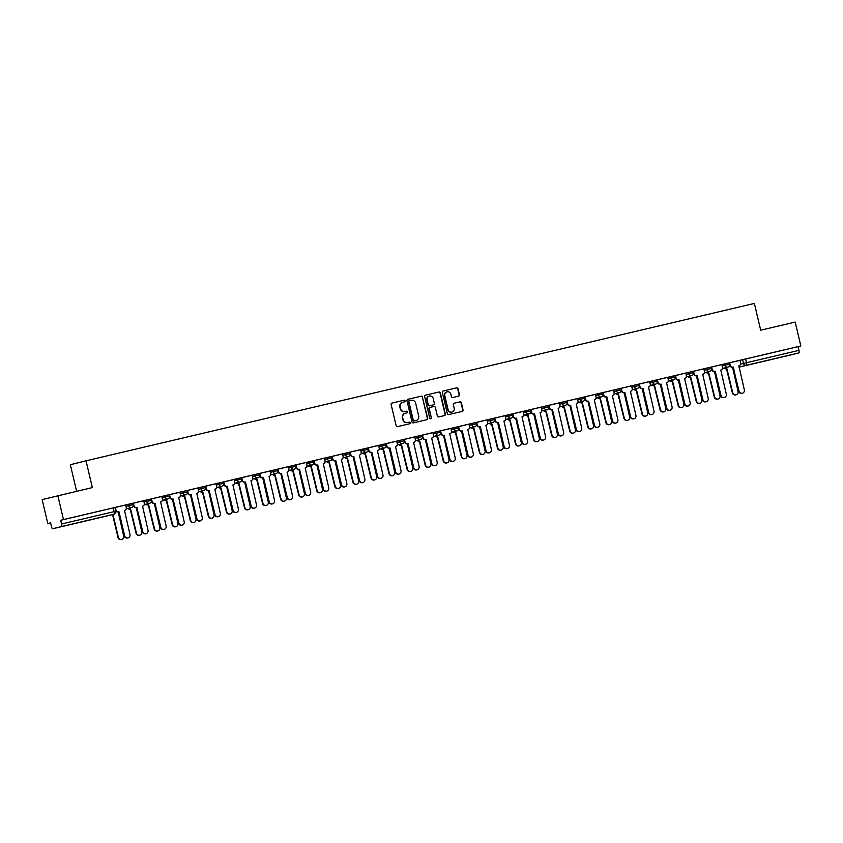 <?xml version="1.0" encoding="UTF-8"?>
<svg xmlns="http://www.w3.org/2000/svg" width="843" height="843" viewBox="0 0 843 843"><rect width="100%" height="100%" fill="white"/><g stroke="black" fill="none" stroke-linecap="round" stroke-linejoin="round"><path stroke-width="1.26" d="M405.061 400.857A0.843 0.822 76 0 0 404.071 400.225L391.984 403.07A1.212 1.17 76 0 0 391.131 404.514L396.147 425.715A1.212 1.17 76 0 0 397.559 426.621L409.635 423.776A0.843 0.822 76 0 0 410.235 422.764A0.843 0.822 76 0 0 409.245 422.132L407.685 422.501A3.878 3.741 76 0 1 403.154 419.582L402.733 417.822A3.878 3.741 76 0 1 405.483 413.196L407.043 412.828A0.843 0.822 76 0 0 407.643 411.816A0.843 0.822 76 0 0 406.653 411.173L405.093 411.542A3.878 3.741 76 0 1 400.562 408.634L400.151 406.863A3.878 3.741 76 0 1 402.891 402.237L404.461 401.869A0.843 0.822 76 0 0 405.061 400.857M404.219 401.921A0.843 0.822 76 0 0 404.745 400.941A0.843 0.822 76 0 0 403.755 400.299L391.9 403.091M409.403 423.839A0.843 0.822 76 0 0 409.919 422.849A0.843 0.822 76 0 0 408.929 422.206L407.685 422.501M406.811 412.88A0.843 0.822 76 0 0 407.338 411.89A0.843 0.822 76 0 0 406.347 411.258L405.093 411.542M77.482 522.818L65.68 525.642L77.482 522.818M778.943 357.643L767.141 360.467L778.943 357.643M458.581 396.147A1.212 1.17 76 0 0 459.446 394.703L458.034 388.76A1.212 1.17 76 0 0 456.621 387.843L443.207 391.004A1.212 1.17 76 0 0 442.354 392.448L447.359 413.65A1.212 1.17 76 0 0 448.771 414.566L462.196 411.405A1.212 1.17 76 0 0 463.049 409.961L461.353 402.775A1.212 1.17 76 0 0 459.941 401.858L454.198 403.217A1.212 1.17 76 0 0 453.334 404.661L454.177 408.223A3.235 3.13 76 0 1 451.922 412.079A3.235 3.13 76 0 1 448.097 409.656L444.798 395.694A3.235 3.13 76 0 1 447.053 391.837A3.235 3.13 76 0 1 450.879 394.271L451.426 396.589A1.212 1.17 76 0 0 452.849 397.506L458.581 396.147M47.798 523.492L50.58 522.829L47.798 523.492L42.15 499.604L92.351 487.581L86.028 460.815L754.359 303.438L760.692 330.203L795.202 322.079L800.85 345.957L63.478 519.583L60.707 520.279L61.581 523.998L115.828 511.227L114.954 507.507L113.173 507.918L114.058 511.638A2.466 0.643 -103.3 0 1 113.995 514.198L61.528 526.548A2.466 0.643 -103.3 0 0 61.581 523.998M57.84 495.705L63.478 519.583M422.68 397.085A1.212 1.17 76 0 0 421.268 396.168L407.843 399.329A1.212 1.17 76 0 0 407.833 399.34A1.212 1.17 76 0 0 406.99 400.773L412.006 421.974A1.212 1.17 76 0 0 413.418 422.891L426.832 419.73A1.212 1.17 76 0 0 427.696 418.286L422.364 397.158A1.212 1.17 76 0 0 420.952 396.252L407.759 399.361M425.525 395.167L438.94 392.006A1.212 1.17 76 0 1 440.362 392.922L445.367 414.124A1.212 1.17 76 0 1 444.524 415.567A1.212 1.17 76 0 0 444.524 415.567L438.771 416.916A1.212 1.17 76 0 1 437.359 416.01L435.325 407.411A1.212 1.17 76 0 0 433.903 406.505L430.099 407.401A1.212 1.17 76 0 0 429.245 408.844L431.353 417.791A0.843 0.822 76 0 1 430.762 418.802A0.843 0.822 76 0 1 429.761 418.17L424.672 396.61A1.212 1.17 76 0 1 425.515 395.167A1.212 1.17 76 0 0 425.515 395.167L425.525 395.167M740.006 360.361L742.662 359.708L743.537 363.428L798.953 350.361A2.466 0.643 76.7 0 1 798.89 352.922L790.017 355.135A2.466 0.643 76.7 0 1 790.007 355.135L738.974 367.148L790.007 355.135M76.618 491.279L70.338 464.725L86.028 460.815M800.85 345.957L798.079 346.642L798.953 350.361M50.569 522.797L51.455 526.517A2.466 0.643 -103.3 0 0 52.645 528.761L61.528 526.548M105.112 516.411A2.466 2.466 0 0 0 105.143 516.401A2.466 2.381 76 0 0 105.175 516.39A2.466 2.381 76 0 1 105.112 516.401L105.112 516.411A2.466 0.643 76.7 0 1 105.112 516.411L52.645 528.761L113.995 514.198A2.466 2.381 76 0 0 114.026 514.188A2.466 2.466 0 0 0 115.828 511.227M133.405 503.176L133.995 505.705A2.466 2.381 76 0 0 136.882 507.56L142.73 531.511A2.835 2.74 76 0 0 146.071 533.64A2.835 2.74 76 0 0 148.052 530.258L142.551 506.221A2.466 2.381 76 0 0 144.301 503.271L143.795 500.731L114.954 507.528M151.466 498.93L152.067 501.448A2.466 2.381 76 0 0 154.954 503.303L160.792 527.265A2.835 2.74 76 0 0 164.143 529.383A2.835 2.74 76 0 0 166.124 526L160.623 501.964A2.466 2.381 76 0 0 162.372 499.014L161.867 496.474L146.366 500.11L146.682 501.427L151.403 500.32L151.002 499.024M169.538 494.672L170.138 497.191A2.466 2.381 76 0 0 173.015 499.045L178.864 523.008A2.835 2.74 76 0 0 182.214 525.126A2.835 2.74 76 0 0 184.196 521.754L178.695 497.707A2.466 2.381 76 0 0 180.444 494.767L179.938 492.228L169.158 494.767M187.61 490.415L188.2 492.934A2.466 2.381 76 0 0 191.087 494.788L196.935 518.751A2.835 2.74 76 0 0 200.286 520.879A2.835 2.74 76 0 0 202.267 517.497L196.767 493.45A2.466 2.381 76 0 0 198.516 490.51L198.01 487.971L187.23 490.51M205.681 486.158L206.272 488.677A2.466 2.381 76 0 0 209.159 490.531L215.007 514.493A2.835 2.74 76 0 0 218.358 516.622A2.835 2.74 76 0 0 220.329 513.239L214.828 489.203A2.466 2.381 76 0 0 216.577 486.253L216.071 483.713L205.302 486.253M223.743 481.911L224.343 484.43A2.466 2.381 76 0 0 227.231 486.285L233.068 510.236A2.835 2.74 76 0 0 236.419 512.365A2.835 2.74 76 0 0 238.4 508.982L232.9 484.946A2.466 2.381 76 0 0 234.649 481.996L234.143 479.456L223.374 481.996M259.423 473.492L241.435 477.749M277.958 469.14L278.548 471.659A2.466 2.381 76 0 0 281.436 473.513L287.284 497.475A2.835 2.74 76 0 0 290.635 499.604A2.835 2.74 76 0 0 292.605 496.221L287.105 472.185A2.466 2.381 76 0 0 288.854 469.235L288.348 466.695L259.507 473.492M296.019 464.883L296.62 467.412A2.466 2.381 76 0 0 299.507 469.266L305.356 493.218A2.835 2.74 76 0 0 308.696 495.347A2.835 2.74 76 0 0 310.677 491.964L305.177 467.928A2.466 2.381 76 0 0 306.926 464.978L306.42 462.438L290.93 466.074L291.235 467.391L295.956 466.284L295.556 464.978M331.699 456.474L313.712 460.731M350.235 452.122L350.825 454.64A2.466 2.381 76 0 0 353.712 456.495L359.561 480.457A2.835 2.74 76 0 0 362.911 482.586A2.835 2.74 76 0 0 364.882 479.203L359.392 455.157A2.466 2.381 76 0 0 359.413 455.157A2.466 2.381 76 0 0 361.141 452.217L360.635 449.677L331.784 456.474M368.296 447.865L368.897 450.383A2.466 2.381 76 0 0 371.784 452.238L377.632 476.2A2.835 2.74 76 0 0 380.973 478.329A2.835 2.74 76 0 0 382.954 474.946L377.453 450.91A2.466 2.381 76 0 0 379.202 447.96L378.697 445.42L363.207 449.056L363.512 450.373L368.233 449.266L367.833 447.96M403.976 439.456L381.268 444.798L381.584 446.116L386.305 445.009L385.904 443.713M422.512 435.104L423.102 437.622A2.466 2.381 76 0 0 425.989 439.477L431.837 463.439A2.835 2.74 76 0 0 435.188 465.568A2.835 2.74 76 0 0 437.169 462.185L431.669 438.139A2.466 2.381 76 0 0 433.418 435.199L432.912 432.659L404.06 439.456M440.583 430.847L441.174 433.365A2.466 2.381 76 0 0 444.061 435.22L449.909 459.182A2.835 2.74 76 0 0 453.249 461.311A2.835 2.74 76 0 0 455.231 457.928L449.73 433.892A2.466 2.381 76 0 0 451.479 430.942L450.973 428.402L435.483 432.037L435.789 433.355L440.51 432.238L440.109 430.942M476.253 422.438L453.545 427.78L453.861 429.098L458.581 427.991L458.181 426.684M512.86 413.829L513.45 416.347A2.466 2.381 76 0 0 516.337 418.202L522.186 442.164A2.835 2.74 76 0 0 525.537 444.293A2.835 2.74 76 0 0 527.507 440.91L522.007 416.863A2.466 2.381 76 0 0 523.756 413.924L523.25 411.384L476.337 422.438M548.53 405.42L525.832 410.762L526.137 412.079L530.858 410.973L530.458 409.666M548.993 405.325L549.594 407.843A2.466 2.381 76 0 0 552.471 409.698L558.319 433.65A2.835 2.74 76 0 0 561.67 435.778A2.835 2.74 76 0 0 563.651 432.396L558.15 408.36A2.466 2.381 76 0 0 559.9 405.409L559.394 402.87L548.614 405.409M567.065 401.068L567.655 403.586A2.466 2.381 76 0 0 570.542 405.441L576.391 429.403A2.835 2.74 76 0 0 579.742 431.521A2.835 2.74 76 0 0 581.723 428.149L576.222 404.103A2.466 2.381 76 0 0 577.971 401.163L577.466 398.613L561.965 402.248L562.281 403.576L566.991 402.459L566.601 401.163M585.137 396.811L585.727 399.329A2.466 2.381 76 0 0 588.614 401.184L594.463 425.146A2.835 2.74 76 0 0 597.813 427.275A2.835 2.74 76 0 0 599.784 423.892L594.294 399.845A2.466 2.381 76 0 0 596.043 396.905L595.527 394.366L584.757 396.905M620.806 388.391L602.829 392.648M657.414 379.793L658.004 382.311A2.466 2.381 76 0 0 660.891 384.166L666.739 408.128A2.835 2.74 76 0 0 670.09 410.246A2.835 2.74 76 0 0 672.061 406.874L666.571 382.827A2.466 2.381 76 0 0 666.592 382.827A2.466 2.381 76 0 0 668.32 379.887L667.814 377.337L620.891 388.391M693.083 371.373L670.385 376.726L670.691 378.043L675.412 376.926L675.011 375.63M711.155 367.126L693.167 371.373M729.69 362.775L730.28 365.293A2.466 2.381 76 0 0 733.168 367.148L739.016 391.11A2.835 2.74 76 0 0 742.367 393.228A2.835 2.74 76 0 0 744.348 389.856L738.847 365.809A2.466 2.381 76 0 0 740.597 362.869L740.091 360.319L711.239 367.116M667.719 377.379L670.385 376.726M595.443 394.408L598.109 393.744L598.414 395.061L603.135 393.944L602.819 392.627L598.109 393.744M577.381 398.655L580.037 398.001L580.342 399.319L585.063 398.202L584.747 396.884L580.037 398.001M559.309 402.912L561.965 402.248M523.166 411.426L525.832 410.762M450.889 428.444L453.545 427.78M432.828 432.701L435.483 432.037M378.612 445.462L381.268 444.798M360.541 449.719L363.207 449.056M306.336 462.48L308.991 461.816L309.307 463.134L314.028 462.027L313.712 460.71L308.991 461.816M288.264 466.737L290.93 466.074M234.059 479.498L236.714 478.835L237.031 480.162L241.741 479.045L241.435 477.728L236.714 478.835M215.987 483.756L218.653 483.092L218.959 484.409L223.68 483.302L223.363 481.975L218.653 483.092M197.926 488.013L200.581 487.349L200.887 488.666L205.608 487.56L205.292 486.232L200.581 487.349M179.854 492.259L182.509 491.606L182.826 492.923L187.536 491.806L187.23 490.489L182.509 491.606M161.782 496.516L164.438 495.853L164.754 497.18L169.464 496.063L169.158 494.746L164.438 495.853M143.71 500.774L146.366 500.11M729.227 362.869L729.616 364.165L722.24 365.936M656.95 379.887L657.34 381.184L649.964 382.954M638.878 384.145L639.268 385.441L631.902 387.211M512.386 413.924L512.786 415.22L505.41 417M494.325 418.181L494.715 419.477L487.338 421.247M422.048 435.199L422.438 436.495L415.062 438.276M349.771 452.217L350.161 453.513L342.785 455.294M277.484 469.235L277.884 470.531L270.508 472.312M132.931 503.271L133.331 504.578L125.955 506.348M798.079 346.642L742.662 359.708M60.707 520.279L113.173 507.918M402.806 402.259L402.585 402.322A3.878 3.741 76 0 0 399.835 406.948L400.151 406.863M404.777 411.626A3.878 3.741 76 0 1 400.256 408.707L399.835 406.948M405.399 413.218L405.167 413.27A3.878 3.741 76 0 0 402.427 417.896L402.733 417.822M407.369 422.575A3.878 3.741 76 0 1 402.838 419.666L402.427 417.896M426.611 419.782A1.212 1.17 76 0 0 427.38 418.36L422.364 397.158M409.161 400.762L409.477 400.688A0.843 0.822 76 0 0 408.887 401.7L413.291 420.309A0.843 0.822 76 0 0 414.282 420.942L415.926 420.562A3.878 3.741 76 0 0 418.676 415.936L415.662 403.207A3.878 3.741 76 0 0 411.142 400.299L409.171 400.762A0.843 0.822 76 0 0 408.57 401.774L408.887 401.7M415.704 420.615A3.878 3.741 76 0 1 415.61 420.636L413.966 421.026A0.843 0.822 76 0 1 412.975 420.383L408.57 401.774M425.43 395.198L438.94 392.006M444.293 415.62A1.212 1.17 76 0 0 445.062 414.198L440.046 392.996A1.212 1.17 76 0 0 438.634 392.09M429.772 407.475L429.782 407.475A1.212 1.17 76 0 0 428.929 408.918L431.353 417.791M430.604 418.823A0.843 0.822 76 0 0 431.047 417.875M433.218 398.486A3.235 3.13 76 0 0 429.393 396.062A3.235 3.13 76 0 0 427.127 399.919L428.297 404.84A1.212 1.17 76 0 0 429.709 405.746L433.513 404.851A1.212 1.17 76 0 0 434.377 403.407L433.218 398.486M429.235 396.105A3.235 3.13 76 0 0 426.821 399.993L427.127 399.919M433.228 404.925A1.212 1.17 76 0 1 433.218 404.925A1.212 1.17 76 0 0 433.218 404.925L429.393 405.831A1.212 1.17 76 0 1 427.981 404.914L426.821 399.993M446.895 391.879A3.235 3.13 76 0 0 444.482 395.778L444.798 395.694M451.764 412.122A3.235 3.13 76 0 1 447.781 409.73L444.482 395.778M461.975 411.458A1.212 1.17 76 0 0 462.733 410.035L461.037 402.849A1.212 1.17 76 0 0 459.625 401.942L454.103 403.239M458.36 396.199A1.212 1.17 76 0 0 459.129 394.787L457.728 388.834A1.212 1.17 76 0 0 456.305 387.928L443.112 391.036M112.973 514.451L118.378 537.328A2.835 2.74 76 0 0 121.729 539.457A2.835 2.74 76 0 0 123.71 536.074L118.21 512.038A2.466 2.381 76 0 0 118.589 511.912M121.729 539.457L121.329 539.562A2.835 2.74 -104 0 1 117.978 537.434L112.562 514.557M115.333 507.433L115.923 509.952A2.466 2.381 76 0 0 118.81 511.806L118.399 511.912A2.466 2.381 -104 0 1 115.639 510.436M118.979 511.764L124.659 535.769A2.835 2.74 76 0 0 128.01 537.897L127.599 537.992A2.835 2.74 -104 0 1 124.248 535.874L118.578 511.87M128.01 537.897A2.835 2.74 76 0 0 129.991 534.515L124.49 510.479A2.466 2.381 76 0 0 126.239 507.528L125.639 505.01M128.273 508.34A2.466 2.381 76 0 0 130.602 509.119L136.45 533.082A2.835 2.74 76 0 0 139.801 535.2A2.835 2.74 76 0 0 141.782 531.817L136.281 507.781A2.466 2.381 76 0 0 136.65 507.655M139.801 535.2L139.39 535.305A2.835 2.74 -104 0 1 136.039 533.176L130.201 509.214A2.466 2.381 -104 0 1 127.862 508.445M146.345 504.093A2.466 2.381 76 0 0 148.674 504.862L154.522 528.824A2.835 2.74 76 0 0 157.873 530.942A2.835 2.74 76 0 0 159.854 527.57L154.353 503.524A2.466 2.381 76 0 0 154.374 503.524A2.466 2.381 76 0 0 154.722 503.408M157.873 530.942L157.462 531.048A2.835 2.74 -104 0 1 154.111 528.919L148.263 504.968A2.466 2.381 -104 0 1 145.934 504.188M137.051 507.518L136.471 507.655A2.466 2.381 -104 0 1 133.584 505.8L133.394 504.968M146.071 533.64L145.67 533.745A2.835 2.74 -104 0 1 142.319 531.617L136.65 507.612M155.123 503.26L154.543 503.397A2.466 2.381 -104 0 1 151.656 501.543L151.455 500.71M164.143 529.383L163.742 529.488A2.835 2.74 -104 0 1 160.391 527.36L154.712 503.366M164.417 499.836A2.466 2.381 76 0 0 166.745 500.605L172.594 524.567A2.835 2.74 76 0 0 175.945 526.696A2.835 2.74 76 0 0 177.915 523.313L172.415 499.267A2.466 2.381 76 0 0 172.446 499.267A2.466 2.381 76 0 0 172.794 499.151M175.945 526.696L175.534 526.791A2.835 2.74 -104 0 1 172.183 524.673L166.334 500.71A2.466 2.381 -104 0 1 164.006 499.931M182.478 495.579A2.466 2.381 76 0 0 184.817 496.348L190.655 520.31A2.835 2.74 76 0 0 194.006 522.439A2.835 2.74 76 0 0 195.987 519.056L190.486 495.02A2.466 2.381 76 0 0 190.866 494.894M194.006 522.439L193.605 522.534A2.835 2.74 -104 0 1 190.255 520.416L184.406 496.453A2.466 2.381 -104 0 1 182.077 495.684M200.55 491.321A2.466 2.381 76 0 0 202.878 492.101L208.727 516.053A2.835 2.74 76 0 0 212.078 518.182A2.835 2.74 76 0 0 214.059 514.799L208.558 490.763A2.466 2.381 76 0 0 208.938 490.637M212.078 518.182L211.667 518.287A2.835 2.74 -104 0 1 208.326 516.158L202.478 492.196A2.466 2.381 -104 0 1 200.139 491.427M173.194 499.003L172.615 499.151A2.466 2.381 -104 0 1 169.728 497.296L169.527 496.453M182.214 525.126L181.803 525.231A2.835 2.74 -104 0 1 178.453 523.103L172.783 499.109M191.266 494.746L190.676 494.894A2.466 2.381 -104 0 1 187.799 493.039L187.599 492.196M200.286 520.879L199.875 520.974A2.835 2.74 -104 0 1 196.524 518.856L190.855 494.852M209.327 490.5L208.748 490.637A2.466 2.381 -104 0 1 205.861 488.782L205.671 487.949M218.358 516.622L217.947 516.727A2.835 2.74 -104 0 1 214.596 514.599L208.927 490.594M227.399 486.242L226.82 486.379A2.466 2.381 -104 0 1 223.932 484.525L223.732 483.692M236.419 512.365L236.019 512.47A2.835 2.74 -104 0 1 232.668 510.342L226.988 486.337A2.466 2.381 76 0 1 226.63 486.506L226.63 486.506M241.815 477.654L242.415 480.173A2.466 2.381 76 0 0 245.292 482.027L244.892 482.133A2.466 2.381 -104 0 1 242.004 480.278L241.804 479.435M245.471 481.985L251.14 505.99A2.835 2.74 76 0 0 254.491 508.108L254.08 508.213A2.835 2.74 -104 0 1 250.74 506.085L245.06 482.091M254.491 508.108A2.835 2.74 76 0 0 256.472 504.736L250.972 480.689A2.466 2.381 76 0 0 252.721 477.749L252.12 475.22M259.886 473.397L260.476 475.916A2.466 2.381 76 0 0 263.364 477.77L262.953 477.876A2.466 2.381 -104 0 1 260.076 476.021L259.876 475.178M263.543 477.728L269.212 501.733A2.835 2.74 76 0 0 272.563 503.861L272.152 503.956A2.835 2.74 -104 0 1 268.801 501.838L263.132 477.833M272.563 503.861A2.835 2.74 76 0 0 274.544 500.479L269.043 476.432A2.466 2.381 76 0 0 269.065 476.432A2.466 2.381 76 0 0 270.793 473.492L270.192 470.974M281.604 473.471L281.025 473.618A2.466 2.381 -104 0 1 278.137 471.764L277.948 470.921M290.635 499.604L290.224 499.699A2.835 2.74 -104 0 1 286.873 497.581L281.204 473.576M299.676 469.224L299.096 469.361A2.466 2.381 -104 0 1 296.209 467.507L296.009 466.674M308.696 495.347L308.296 495.452A2.835 2.74 -104 0 1 304.945 493.324L299.265 469.319A2.466 2.381 76 0 1 298.907 469.488L298.907 469.488M314.091 460.636L314.692 463.155A2.466 2.381 76 0 0 317.569 465.009L317.168 465.104A2.466 2.381 -104 0 1 314.281 463.25L314.081 462.417M317.748 464.967L323.417 488.972A2.835 2.74 76 0 0 326.768 491.09L326.357 491.195A2.835 2.74 -104 0 1 323.017 489.066L317.337 465.073M326.768 491.09A2.835 2.74 76 0 0 328.749 487.707L323.248 463.671A2.466 2.381 76 0 0 324.998 460.721L324.397 458.202M332.163 456.379L332.764 458.898A2.466 2.381 76 0 0 335.64 460.752L335.229 460.858A2.466 2.381 -104 0 1 332.353 459.003L332.153 458.16M335.82 460.71L341.489 484.714A2.835 2.74 76 0 0 344.84 486.832L344.429 486.938A2.835 2.74 -104 0 1 341.078 484.809L335.409 460.815M344.84 486.832A2.835 2.74 76 0 0 346.821 483.46L341.32 459.414A2.466 2.381 76 0 0 341.341 459.414A2.466 2.381 76 0 0 343.069 456.474L342.469 453.945M353.881 456.453L353.301 456.6A2.466 2.381 -104 0 1 350.425 454.746L350.224 453.903M362.911 482.586L362.501 482.681A2.835 2.74 -104 0 1 359.15 480.563L353.48 456.558M371.953 452.206L371.373 452.343A2.466 2.381 -104 0 1 368.486 450.489L368.296 449.656M380.973 478.329L380.572 478.434A2.835 2.74 -104 0 1 377.221 476.306L371.542 452.301A2.466 2.381 76 0 1 371.183 452.47L371.183 452.47M386.368 443.618L386.969 446.137A2.466 2.381 76 0 0 389.845 447.991L389.445 448.086A2.466 2.381 -104 0 1 386.558 446.232L386.357 445.399M390.024 447.949L395.694 471.943A2.835 2.74 76 0 0 399.045 474.072L398.634 474.177A2.835 2.74 -104 0 1 395.293 472.048L389.614 448.044M399.045 474.072A2.835 2.74 76 0 0 401.026 470.689L395.525 446.653A2.466 2.381 76 0 0 397.274 443.703L396.684 441.184M404.44 439.361L405.04 441.88A2.466 2.381 76 0 0 407.917 443.734L407.517 443.839A2.466 2.381 -104 0 1 404.629 441.985L404.429 441.142M408.096 443.692L413.765 467.696A2.835 2.74 76 0 0 417.116 469.814L416.705 469.92A2.835 2.74 -104 0 1 413.355 467.791L407.685 443.797M417.116 469.814A2.835 2.74 76 0 0 419.097 466.442L413.597 442.396A2.466 2.381 76 0 0 415.346 439.456L414.745 436.927M426.158 439.435L425.578 439.582A2.466 2.381 -104 0 1 422.701 437.728L422.501 436.885M435.188 465.568L434.777 465.663A2.835 2.74 -104 0 1 431.426 463.545L425.757 439.54M444.229 435.178L443.65 435.325A2.466 2.381 -104 0 1 440.763 433.471L440.573 432.628M453.249 461.311L452.849 461.406A2.835 2.74 -104 0 1 449.498 459.287L443.829 435.283A2.466 2.381 76 0 1 443.492 435.441A2.466 2.381 76 0 0 443.492 435.441L448.961 459.488A2.835 2.74 76 0 1 446.98 462.87A2.835 2.74 76 0 1 443.629 460.742L437.78 436.79A2.466 2.381 76 0 1 435.452 436.01M458.645 426.59L459.245 429.119A2.466 2.381 76 0 0 462.133 430.973L461.722 431.068A2.466 2.381 -104 0 1 458.834 429.213L458.634 428.381M462.301 430.931L467.97 454.925A2.835 2.74 76 0 0 471.321 457.054L470.921 457.159A2.835 2.74 -104 0 1 467.57 455.03L461.89 431.026M471.321 457.054A2.835 2.74 76 0 0 473.302 453.671L467.802 429.635A2.466 2.381 76 0 0 469.551 426.684L468.961 424.166M476.716 422.343L477.317 424.861A2.466 2.381 76 0 0 480.194 426.716L479.793 426.811A2.466 2.381 -104 0 1 476.906 424.956L476.706 424.124M480.373 426.674L486.042 450.678A2.835 2.74 76 0 0 489.393 452.796L488.982 452.902A2.835 2.74 -104 0 1 485.631 450.773L479.962 426.779M489.393 452.796A2.835 2.74 76 0 0 491.374 449.414L485.874 425.378A2.466 2.381 76 0 0 487.623 422.427L487.022 419.909M494.788 418.086L495.378 420.604A2.466 2.381 76 0 0 498.266 422.459L497.855 422.564A2.466 2.381 -104 0 1 494.978 420.71L494.778 419.867M498.445 422.417L504.114 446.421A2.835 2.74 76 0 0 507.465 448.539L507.054 448.645A2.835 2.74 -104 0 1 503.703 446.516L498.034 422.522M507.465 448.539A2.835 2.74 76 0 0 509.446 445.167L503.945 421.121A2.466 2.381 76 0 0 503.966 421.121A2.466 2.381 76 0 0 505.695 418.181L505.094 415.652M218.622 487.075A2.466 2.381 76 0 0 220.95 487.844L226.799 511.806A2.835 2.74 76 0 0 230.15 513.924A2.835 2.74 76 0 0 232.131 510.552L226.651 486.495M230.15 513.924L229.739 514.03A2.835 2.74 -104 0 1 226.388 511.901L220.539 487.949A2.466 2.381 -104 0 1 218.211 487.17M236.693 482.818A2.466 2.381 76 0 0 239.022 483.587L244.87 507.549A2.835 2.74 76 0 0 248.221 509.678A2.835 2.74 76 0 0 250.192 506.295L244.702 482.249A2.466 2.381 76 0 0 244.723 482.249A2.466 2.381 76 0 0 245.071 482.133M248.221 509.678L247.81 509.773A2.835 2.74 -104 0 1 244.459 507.644L238.611 483.692A2.466 2.381 -104 0 1 236.282 482.913M254.755 478.561A2.466 2.381 76 0 0 257.094 479.33L262.942 503.292A2.835 2.74 76 0 0 266.283 505.421A2.835 2.74 76 0 0 268.264 502.038L262.763 478.002A2.466 2.381 76 0 0 263.142 477.876M266.283 505.421L265.882 505.515A2.835 2.74 -104 0 1 262.531 503.397L256.683 479.435A2.466 2.381 -104 0 1 254.354 478.666M272.826 474.303A2.466 2.381 76 0 0 275.155 475.083L281.004 499.035A2.835 2.74 76 0 0 284.354 501.163A2.835 2.74 76 0 0 286.335 497.781L280.835 473.745A2.466 2.381 76 0 0 281.214 473.618M284.354 501.163L283.943 501.269A2.835 2.74 -104 0 1 280.603 499.14L274.755 475.178A2.466 2.381 -104 0 1 272.426 474.409M290.898 470.046A2.466 2.381 76 0 0 293.227 470.826L299.075 494.788A2.835 2.74 76 0 0 302.426 496.906A2.835 2.74 76 0 0 304.407 493.524L298.928 469.477M302.426 496.906L302.015 497.012A2.835 2.74 -104 0 1 298.664 494.883L292.816 470.921A2.466 2.381 -104 0 1 290.487 470.152M308.97 465.8A2.466 2.381 76 0 0 311.299 466.569L317.147 490.531A2.835 2.74 76 0 0 320.498 492.649A2.835 2.74 76 0 0 322.469 489.277L316.979 465.231A2.466 2.381 76 0 0 317 465.231A2.466 2.381 76 0 0 317.347 465.115M320.498 492.649L320.087 492.755A2.835 2.74 -104 0 1 316.736 490.626L310.888 466.674A2.466 2.381 -104 0 1 308.559 465.894M327.042 461.542A2.466 2.381 76 0 0 329.371 462.312L335.219 486.274A2.835 2.74 76 0 0 338.559 488.403A2.835 2.74 76 0 0 340.54 485.02L335.04 460.973A2.466 2.381 76 0 0 335.071 460.973A2.466 2.381 76 0 0 335.419 460.858M338.559 488.403L338.159 488.497A2.835 2.74 -104 0 1 334.808 486.379L328.96 462.417A2.466 2.381 -104 0 1 326.631 461.637M345.103 457.285A2.466 2.381 76 0 0 347.432 458.055L353.28 482.017A2.835 2.74 76 0 0 356.631 484.145A2.835 2.74 76 0 0 358.612 480.763L353.112 456.727A2.466 2.381 76 0 0 353.491 456.6M356.631 484.145L356.22 484.24A2.835 2.74 -104 0 1 352.88 482.122L347.031 458.16A2.466 2.381 -104 0 1 344.703 457.391M363.175 453.028A2.466 2.381 76 0 0 365.504 453.808L371.352 477.76A2.835 2.74 76 0 0 374.703 479.888A2.835 2.74 76 0 0 376.684 476.506L371.215 452.459M374.703 479.888L374.292 479.994A2.835 2.74 -104 0 1 370.941 477.865L365.103 453.903A2.466 2.381 -104 0 1 362.764 453.134M381.247 448.782A2.466 2.381 76 0 0 383.576 449.551L389.424 473.513A2.835 2.74 76 0 0 392.775 475.631A2.835 2.74 76 0 0 394.756 472.259L389.255 448.213A2.466 2.381 76 0 0 389.624 448.086M392.775 475.631L392.364 475.737A2.835 2.74 -104 0 1 389.013 473.608L383.165 449.656A2.466 2.381 -104 0 1 380.836 448.876M399.319 444.524A2.466 2.381 76 0 0 401.647 445.294L407.496 469.256A2.835 2.74 76 0 0 410.836 471.385A2.835 2.74 76 0 0 412.817 468.002L407.317 443.955A2.466 2.381 76 0 0 407.348 443.955A2.466 2.381 76 0 0 407.696 443.839M410.836 471.385L410.436 471.479A2.835 2.74 -104 0 1 407.085 469.351L401.236 445.399A2.466 2.381 -104 0 1 398.908 444.619M417.38 440.267A2.466 2.381 76 0 0 419.719 441.037L425.557 464.999A2.835 2.74 76 0 0 428.908 467.127A2.835 2.74 76 0 0 430.889 463.745L425.388 439.709A2.466 2.381 76 0 0 425.768 439.582M428.908 467.127L428.507 467.222A2.835 2.74 -104 0 1 425.157 465.104L419.308 441.142A2.466 2.381 -104 0 1 416.979 440.373M446.98 462.87L446.569 462.976A2.835 2.74 -104 0 1 443.228 460.847L437.38 436.885A2.466 2.381 -104 0 1 435.041 436.116M453.523 431.753A2.466 2.381 76 0 0 455.852 432.533L461.701 456.495A2.835 2.74 76 0 0 465.051 458.613A2.835 2.74 76 0 0 467.033 455.231L461.532 431.194A2.466 2.381 76 0 0 461.901 431.068M465.051 458.613L464.641 458.718A2.835 2.74 -104 0 1 461.29 456.59L455.441 432.628A2.466 2.381 -104 0 1 453.113 431.858M471.595 427.506A2.466 2.381 76 0 0 473.924 428.276L479.772 452.238A2.835 2.74 76 0 0 483.123 454.356A2.835 2.74 76 0 0 485.094 450.984L479.593 426.937A2.466 2.381 76 0 0 479.625 426.937A2.466 2.381 76 0 0 479.973 426.821M483.123 454.356L482.712 454.461A2.835 2.74 -104 0 1 479.361 452.333L473.513 428.381A2.466 2.381 -104 0 1 471.184 427.601M489.657 423.249A2.466 2.381 76 0 0 491.996 424.018L497.844 447.981A2.835 2.74 76 0 0 501.185 450.109A2.835 2.74 76 0 0 503.166 446.727L497.665 422.68A2.466 2.381 76 0 0 497.697 422.68A2.466 2.381 76 0 0 498.044 422.564M501.185 450.109L500.784 450.204A2.835 2.74 -104 0 1 497.433 448.086L491.585 424.124A2.466 2.381 -104 0 1 489.256 423.344M507.728 418.992A2.466 2.381 76 0 0 510.057 419.761L515.905 443.724A2.835 2.74 76 0 0 519.256 445.852A2.835 2.74 76 0 0 521.237 442.47L515.737 418.434A2.466 2.381 76 0 0 516.116 418.307L515.927 418.307A2.466 2.381 -104 0 1 513.039 416.453L512.85 415.61M519.256 445.852L518.845 445.947A2.835 2.74 -104 0 1 515.505 443.829L509.657 419.867A2.466 2.381 -104 0 1 507.317 419.097M525.8 414.735A2.466 2.381 76 0 0 528.129 415.515L533.977 439.466A2.835 2.74 76 0 0 537.328 441.595A2.835 2.74 76 0 0 539.309 438.212L533.809 414.176A2.466 2.381 76 0 0 534.177 414.05M537.328 441.595L536.917 441.7A2.835 2.74 -104 0 1 533.566 439.572L527.718 415.61A2.466 2.381 -104 0 1 525.389 414.84M543.872 410.488A2.466 2.381 76 0 0 546.201 411.258L552.049 435.22A2.835 2.74 76 0 0 555.4 437.338A2.835 2.74 76 0 0 557.371 433.966L551.88 409.919A2.466 2.381 76 0 0 552.249 409.793M555.4 437.338L554.989 437.443A2.835 2.74 -104 0 1 551.638 435.315L545.79 411.363A2.466 2.381 -104 0 1 543.461 410.583M561.933 406.231A2.466 2.381 76 0 0 564.273 407L570.121 430.963A2.835 2.74 76 0 0 573.461 433.091A2.835 2.74 76 0 0 575.442 429.709L569.942 405.662A2.466 2.381 76 0 0 569.973 405.662A2.466 2.381 76 0 0 570.321 405.546M573.461 433.091L573.061 433.186A2.835 2.74 -104 0 1 569.71 431.058L563.862 407.106A2.466 2.381 -104 0 1 561.533 406.326M516.506 418.16L521.775 442.269A2.835 2.74 -104 0 0 525.126 444.387L525.537 444.293M530.921 409.572L531.522 412.09A2.466 2.381 76 0 0 534.409 413.945L533.998 414.05A2.466 2.381 -104 0 1 531.111 412.195L530.911 411.363M534.578 413.913L540.247 437.907A2.835 2.74 76 0 0 543.598 440.035L543.198 440.141A2.835 2.74 -104 0 1 539.847 438.012L534.167 414.008M543.598 440.035A2.835 2.74 76 0 0 545.579 436.653L540.078 412.617A2.466 2.381 76 0 0 541.828 409.666L541.238 407.148M552.65 409.656L552.07 409.793A2.466 2.381 -104 0 1 549.183 407.938L548.983 407.106M561.67 435.778L561.259 435.884A2.835 2.74 -104 0 1 557.918 433.755L552.239 409.751M570.722 405.399L570.131 405.546A2.466 2.381 -104 0 1 567.255 403.692L567.054 402.849M579.742 431.521L579.331 431.627A2.835 2.74 -104 0 1 575.98 429.498L570.311 405.504M580.005 401.974A2.466 2.381 76 0 0 582.334 402.743L588.182 426.706A2.835 2.74 76 0 0 591.533 428.834A2.835 2.74 76 0 0 593.514 425.452L588.014 401.416A2.466 2.381 76 0 0 588.393 401.289M591.533 428.834L591.122 428.929A2.835 2.74 -104 0 1 587.782 426.811L581.933 402.849A2.466 2.381 -104 0 1 579.605 402.079M588.783 401.142L588.203 401.289A2.466 2.381 -104 0 1 585.327 399.434L585.126 398.591M597.813 427.275L597.402 427.369A2.835 2.74 -104 0 1 594.052 425.251L588.382 401.247M598.077 397.717A2.466 2.381 76 0 0 600.406 398.497L606.254 422.448A2.835 2.74 76 0 0 609.605 424.577A2.835 2.74 76 0 0 611.586 421.194L606.085 397.158A2.466 2.381 76 0 0 606.454 397.032M609.605 424.577L609.194 424.682A2.835 2.74 -104 0 1 605.843 422.554L599.995 398.591A2.466 2.381 -104 0 1 597.666 397.822M603.198 392.553L603.799 395.072A2.466 2.381 76 0 0 606.686 396.927L606.275 397.032A2.466 2.381 -104 0 1 603.388 395.177L603.188 394.334M606.855 396.884L612.534 420.889A2.835 2.74 76 0 0 615.875 423.017L615.474 423.112A2.835 2.74 -104 0 1 612.123 420.994L606.444 396.99M615.875 423.017A2.835 2.74 76 0 0 617.856 419.635L612.355 395.599A2.466 2.381 76 0 0 614.104 392.648L613.514 390.13M616.149 393.46A2.466 2.381 76 0 0 618.477 394.239L624.326 418.202A2.835 2.74 76 0 0 627.677 420.32A2.835 2.74 76 0 0 629.647 416.937L624.157 392.901A2.466 2.381 76 0 0 624.526 392.775M627.677 420.32L627.266 420.425A2.835 2.74 -104 0 1 623.915 418.297L618.067 394.334A2.466 2.381 -104 0 1 615.738 393.565M621.27 388.296L621.871 390.825A2.466 2.381 76 0 0 624.747 392.68L624.347 392.775A2.466 2.381 -104 0 1 621.46 390.92L621.259 390.088M624.926 392.638L630.596 416.632A2.835 2.74 76 0 0 633.947 418.76L633.536 418.866A2.835 2.74 -104 0 1 630.195 416.737L624.515 392.733M633.947 418.76A2.835 2.74 76 0 0 635.928 415.378L630.427 391.342A2.466 2.381 76 0 0 632.176 388.391L631.586 385.873M634.221 389.213A2.466 2.381 76 0 0 636.549 389.982L642.398 413.945A2.835 2.74 76 0 0 645.738 416.063A2.835 2.74 76 0 0 647.719 412.691L642.218 388.644A2.466 2.381 76 0 0 642.25 388.644A2.466 2.381 76 0 0 642.598 388.528M645.738 416.063L645.338 416.168A2.835 2.74 -104 0 1 641.987 414.039L636.138 390.088A2.466 2.381 -104 0 1 633.81 389.308M639.342 384.05L639.942 386.568A2.466 2.381 76 0 0 642.819 388.423L642.408 388.518A2.466 2.381 -104 0 1 639.531 386.663L639.331 385.831M642.998 388.381L648.667 412.385A2.835 2.74 76 0 0 652.018 414.503L651.607 414.608A2.835 2.74 -104 0 1 648.256 412.48L642.587 388.486M652.018 414.503A2.835 2.74 76 0 0 653.999 411.121L648.499 387.085A2.466 2.381 76 0 0 650.248 384.134L649.647 381.616M652.282 384.956A2.466 2.381 76 0 0 654.611 385.725L660.459 409.687A2.835 2.74 76 0 0 663.81 411.816A2.835 2.74 76 0 0 665.791 408.434L660.29 384.387A2.466 2.381 76 0 0 660.322 384.387A2.466 2.381 76 0 0 660.67 384.271L660.48 384.271A2.466 2.381 -104 0 1 657.603 382.416L657.403 381.573M663.81 411.816L663.409 411.911A2.835 2.74 -104 0 1 660.058 409.793L654.21 385.831A2.466 2.381 -104 0 1 651.881 385.051M661.06 384.123L666.328 408.223A2.835 2.74 -104 0 0 669.679 410.351L670.09 410.246M670.354 380.699A2.466 2.381 76 0 0 672.682 381.468L678.531 405.43A2.835 2.74 76 0 0 681.882 407.559A2.835 2.74 76 0 0 683.863 404.176L678.362 380.14A2.466 2.381 76 0 0 678.731 380.014M681.882 407.559L681.471 407.654A2.835 2.74 -104 0 1 678.12 405.536L672.282 381.573A2.466 2.381 -104 0 1 669.943 380.804M675.485 375.535L676.075 378.054A2.466 2.381 76 0 0 678.963 379.908L678.552 380.014A2.466 2.381 -104 0 1 675.664 378.159L675.475 377.316M679.131 379.866L684.811 403.871A2.835 2.74 76 0 0 688.151 405.999L687.751 406.094A2.835 2.74 -104 0 1 684.4 403.976L678.731 379.972M688.151 405.999A2.835 2.74 76 0 0 690.132 402.617L684.632 378.57A2.466 2.381 76 0 0 684.664 378.57A2.466 2.381 76 0 0 686.381 375.63L685.791 373.112M688.425 376.442A2.466 2.381 76 0 0 690.754 377.221L696.603 401.173A2.835 2.74 76 0 0 699.953 403.302A2.835 2.74 76 0 0 701.934 399.919L696.434 375.883A2.466 2.381 76 0 0 696.803 375.757M699.953 403.302L699.542 403.407A2.835 2.74 -104 0 1 696.192 401.279L690.343 377.316A2.466 2.381 -104 0 1 688.014 376.547M693.547 371.278L694.147 373.797A2.466 2.381 76 0 0 697.024 375.651L696.624 375.757A2.466 2.381 -104 0 1 693.736 373.902L693.536 373.07M697.203 375.62L702.872 399.614A2.835 2.74 76 0 0 706.223 401.742L705.823 401.837A2.835 2.74 -104 0 1 702.472 399.719L696.792 375.715M706.223 401.742A2.835 2.74 76 0 0 708.204 398.36L702.704 374.324A2.466 2.381 76 0 0 704.453 371.373L703.863 368.855M706.497 372.184A2.466 2.381 76 0 0 708.826 372.964L714.674 396.927A2.835 2.74 76 0 0 718.025 399.045A2.835 2.74 76 0 0 719.996 395.673L714.495 371.626A2.466 2.381 76 0 0 714.875 371.5M718.025 399.045L717.614 399.15A2.835 2.74 -104 0 1 714.263 397.021L708.415 373.07A2.466 2.381 -104 0 1 706.086 372.29M711.618 367.032L712.219 369.55A2.466 2.381 76 0 0 715.096 371.405L714.695 371.5A2.466 2.381 -104 0 1 711.808 369.645L711.608 368.812M715.275 371.363L720.944 395.356A2.835 2.74 76 0 0 724.295 397.485L723.884 397.59A2.835 2.74 -104 0 1 720.533 395.462L714.864 371.457M724.295 397.485A2.835 2.74 76 0 0 726.276 394.102L720.776 370.066A2.466 2.381 76 0 0 722.525 367.116L721.924 364.597M724.558 367.938A2.466 2.381 76 0 0 726.898 368.707L732.736 392.669A2.835 2.74 76 0 0 736.087 394.798A2.835 2.74 76 0 0 738.068 391.415L732.567 367.369A2.466 2.381 76 0 0 732.599 367.369A2.466 2.381 76 0 0 732.946 367.253L732.757 367.253A2.466 2.381 -104 0 1 729.88 365.398L729.68 364.555M736.087 394.798L735.686 394.893A2.835 2.74 -104 0 1 732.335 392.764L726.487 368.812A2.466 2.381 -104 0 1 724.158 368.033M733.347 367.105L738.605 391.205A2.835 2.74 -104 0 0 741.956 393.333L742.367 393.228M740.554 364.165L743.537 363.428A2.466 2.381 -104 0 0 746.424 365.282L738.974 367.137M798.89 352.922L746.424 365.282A2.466 0.643 -103.3 0 0 746.487 362.722L745.602 359.002M724.59 363.955L724.906 365.282A2.466 2.381 -104 0 0 727.815 367.126A2.466 2.466 0 0 0 729.616 364.165M704.179 370.193L711.545 368.423L711.239 367.095M706.518 368.212L706.834 369.529A2.466 2.381 -104 0 0 709.711 371.384A2.466 2.381 -104 0 0 709.743 371.384A2.466 2.466 0 0 0 711.545 368.423M686.107 374.45L693.483 372.68L693.167 371.352M688.446 372.469L688.763 373.786A2.466 2.381 -104 0 0 691.671 375.63A2.466 2.466 0 0 0 693.483 372.68M668.035 378.707L670.691 378.043A2.466 2.381 -104 0 0 673.61 379.887A2.466 2.466 0 0 0 675.412 376.926M652.313 380.973L652.619 382.3A2.466 2.381 -104 0 0 655.538 384.145A2.466 2.466 0 0 0 657.34 381.184M634.242 385.23L634.558 386.547A2.466 2.381 -104 0 0 637.434 388.402A2.466 2.381 -104 0 0 637.466 388.402A2.466 2.466 0 0 0 639.268 385.441M613.83 391.468L621.207 389.698L620.891 388.37M616.17 389.487L616.486 390.804A2.466 2.381 -104 0 0 619.373 392.659A2.466 2.381 -104 0 1 619.373 392.659A2.466 2.466 0 0 0 621.207 389.698M595.759 395.725L598.414 395.061A2.466 2.381 -104 0 0 601.301 396.916A2.466 2.381 -104 0 1 601.301 396.916A2.466 2.466 0 0 0 603.135 393.944M577.687 399.982L580.342 399.319A2.466 2.381 -104 0 0 583.23 401.173A2.466 2.381 -104 0 1 583.23 401.173A2.466 2.466 0 0 0 585.063 398.202M559.626 404.229L562.281 403.576A2.466 2.381 -104 0 0 565.158 405.43A2.466 2.381 -104 0 1 565.158 405.43A2.466 2.466 0 0 0 566.991 402.459M541.554 408.486L548.93 406.716L548.614 405.388M543.893 406.505L544.209 407.822A2.466 2.381 -104 0 0 547.096 409.677A2.466 2.381 -104 0 1 547.096 409.677A2.466 2.466 0 0 0 548.93 406.716M523.482 412.743L526.137 412.079A2.466 2.381 -104 0 0 529.025 413.934A2.466 2.381 -104 0 1 529.025 413.934A2.466 2.466 0 0 0 530.858 410.973M507.76 415.019L508.066 416.337A2.466 2.381 -104 0 0 510.953 418.191A2.466 2.381 -104 0 1 510.953 418.191A2.466 2.466 0 0 0 512.786 415.22M489.688 419.266L490.004 420.594A2.466 2.381 -104 0 0 492.881 422.448A2.466 2.381 -104 0 1 492.881 422.448A2.466 2.466 0 0 0 494.715 419.477M469.277 425.504L476.643 423.734L476.337 422.417M471.616 423.523L471.932 424.84A2.466 2.381 -104 0 0 474.82 426.695A2.466 2.381 -104 0 1 474.82 426.695A2.466 2.466 0 0 0 476.643 423.734M451.205 429.761L453.861 429.098A2.466 2.381 -104 0 0 456.748 430.952A2.466 2.381 -104 0 1 456.748 430.952A2.466 2.466 0 0 0 458.581 427.991M433.133 434.019L435.789 433.355A2.466 2.381 -104 0 0 438.708 435.199A2.466 2.466 0 0 0 440.51 432.238M417.411 436.295L417.728 437.612A2.466 2.381 -104 0 0 420.636 439.456A2.466 2.466 0 0 0 422.438 436.495M397 442.522L404.366 440.752L404.06 439.435M399.34 440.541L399.656 441.869A2.466 2.381 -104 0 0 402.564 443.713A2.466 2.466 0 0 0 404.366 440.752M378.928 446.779L381.584 446.116A2.466 2.381 -104 0 0 384.471 447.97A2.466 2.381 -104 0 0 384.492 447.97A2.466 2.466 0 0 0 386.305 445.009M360.857 451.037L363.512 450.373A2.466 2.381 -104 0 0 366.431 452.217A2.466 2.466 0 0 0 368.233 449.266M345.135 453.313L345.44 454.63A2.466 2.381 -104 0 0 348.359 456.474A2.466 2.466 0 0 0 350.161 453.513M324.724 459.54L332.089 457.77L331.784 456.453M327.063 457.559L327.379 458.887A2.466 2.381 -104 0 0 330.287 460.731A2.466 2.466 0 0 0 332.089 457.77M306.652 463.798L309.307 463.134A2.466 2.381 -104 0 0 312.195 464.988A2.466 2.381 -104 0 0 312.216 464.988A2.466 2.466 0 0 0 314.028 462.027M288.58 468.055L291.235 467.391A2.466 2.381 -104 0 0 294.123 469.245A2.466 2.381 -104 0 0 294.154 469.245A2.466 2.466 0 0 0 295.956 466.284M272.858 470.331L273.164 471.648A2.466 2.381 -104 0 0 276.082 473.492A2.466 2.466 0 0 0 277.884 470.531M252.436 476.569L259.813 474.788L259.507 473.471M254.786 474.588L255.102 475.905A2.466 2.381 -104 0 0 258.011 477.749A2.466 2.466 0 0 0 259.813 474.788M234.375 480.816L237.031 480.162A2.466 2.381 -104 0 0 239.939 482.006A2.466 2.466 0 0 0 241.741 479.045M216.303 485.073L218.959 484.409A2.466 2.381 -104 0 0 221.846 486.263A2.466 2.381 -104 0 1 221.846 486.263A2.466 2.466 0 0 0 223.68 483.302M198.231 489.33L200.887 488.666A2.466 2.381 -104 0 0 203.774 490.521A2.466 2.381 -104 0 1 203.774 490.521A2.466 2.466 0 0 0 205.608 487.56M180.16 493.587L182.826 492.923A2.466 2.381 -104 0 0 185.702 494.778A2.466 2.381 -104 0 1 185.702 494.778A2.466 2.466 0 0 0 187.536 491.806M162.098 497.834L164.754 497.18A2.466 2.381 -104 0 0 167.662 499.024A2.466 2.466 0 0 0 169.464 496.063M144.027 502.091L146.682 501.427A2.466 2.381 -104 0 0 149.569 503.282A2.466 2.381 -104 0 1 149.569 503.282A2.466 2.466 0 0 0 151.403 500.32M128.305 504.367L128.61 505.684A2.466 2.381 -104 0 0 131.497 507.539A2.466 2.381 -104 0 1 131.497 507.539A2.466 2.466 0 0 0 133.331 504.578M133.247 504.599A2.466 2.381 -104 0 1 131.529 507.539L126.187 508.866M151.319 500.342A2.466 2.381 -104 0 1 149.59 503.282L144.258 504.609M169.39 496.084A2.466 2.381 -104 0 1 167.662 499.024L162.33 500.352M187.452 491.827A2.466 2.381 -104 0 1 185.734 494.767L180.402 496.095M205.523 487.581A2.466 2.381 -104 0 1 203.806 490.51L198.463 491.848M223.595 483.324A2.466 2.381 -104 0 1 221.867 486.263L216.535 487.591M241.667 479.066A2.466 2.381 -104 0 1 239.939 482.006L234.607 483.334M259.728 474.809A2.466 2.381 -104 0 1 258.011 477.749L252.679 479.077M277.8 470.563A2.466 2.381 -104 0 1 276.082 473.492L270.74 474.82M295.872 466.305A2.466 2.381 -104 0 1 294.154 469.245L288.812 470.573M313.944 462.048A2.466 2.381 -104 0 1 312.216 464.988L306.884 466.316M332.005 457.791A2.466 2.381 -104 0 1 330.287 460.731L324.955 462.059M350.077 453.534A2.466 2.381 -104 0 1 348.359 456.474L343.027 457.802M368.149 449.287A2.466 2.381 -104 0 1 366.431 452.217L361.089 453.545M386.22 445.03A2.466 2.381 -104 0 1 384.492 447.97L379.16 449.298M404.282 440.773A2.466 2.381 -104 0 1 402.564 443.713L397.232 445.041M422.354 436.516A2.466 2.381 -104 0 1 420.636 439.456L415.304 440.784M440.425 432.269A2.466 2.381 -104 0 1 438.708 435.199L433.365 436.526M458.497 428.012A2.466 2.381 -104 0 1 456.769 430.952L451.437 432.28M476.569 423.755A2.466 2.381 -104 0 1 474.841 426.695L469.509 428.023M494.63 419.498A2.466 2.381 -104 0 1 492.913 422.438L487.581 423.766M512.702 415.241A2.466 2.381 -104 0 1 510.984 418.181L505.642 419.508M530.774 410.994A2.466 2.381 -104 0 1 529.046 413.924L523.714 415.251M548.846 406.737A2.466 2.381 -104 0 1 547.118 409.677L541.786 411.005M566.907 402.48A2.466 2.381 -104 0 1 565.189 405.42L559.857 406.748M584.979 398.223A2.466 2.381 -104 0 1 583.261 401.163L577.919 402.49M603.051 393.976A2.466 2.381 -104 0 1 601.333 396.905L595.99 398.233M621.122 389.719A2.466 2.381 -104 0 1 619.394 392.659L614.062 393.987M639.184 385.462A2.466 2.381 -104 0 1 637.466 388.402L632.134 389.729M657.255 381.205A2.466 2.381 -104 0 1 655.538 384.145L650.206 385.472M675.327 376.947A2.466 2.381 -104 0 1 673.61 379.887L668.267 381.215M693.399 372.701A2.466 2.381 -104 0 1 691.671 375.63L686.339 376.958M711.46 368.444A2.466 2.381 -104 0 1 709.743 371.384L704.411 372.711M729.532 364.187A2.466 2.381 -104 0 1 727.815 367.126L722.483 368.454M105.143 516.401L114.026 514.188"/></g></svg>
